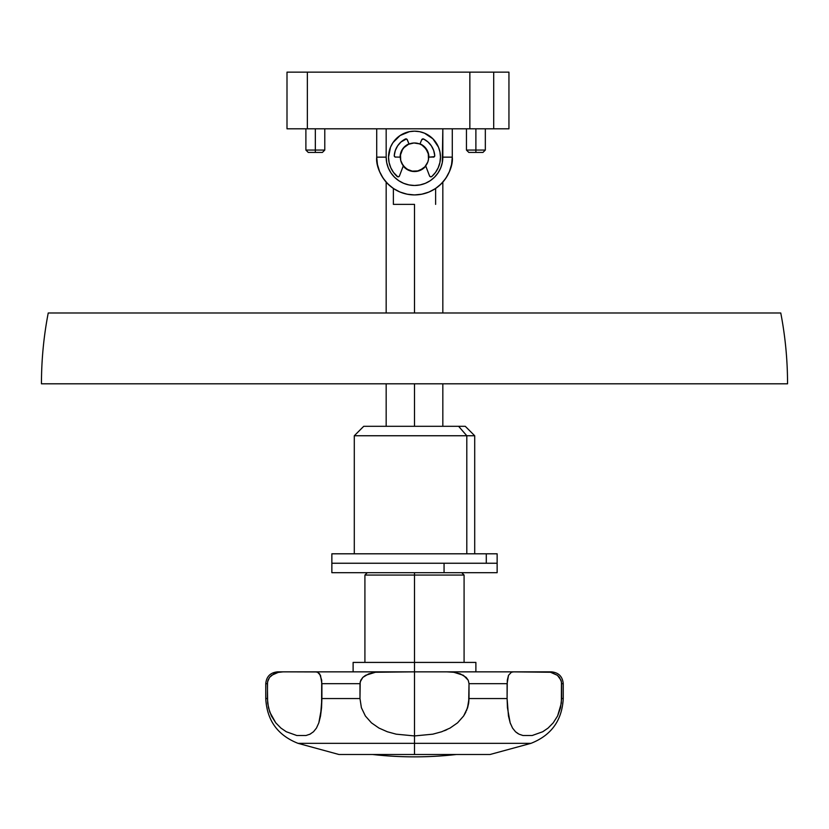 <?xml version="1.0" encoding="UTF-8"?>
<svg xmlns="http://www.w3.org/2000/svg" width="829" height="829" viewBox="0 0 829 829"><rect width="100%" height="100%" fill="white"/><g stroke="black" fill="none" stroke-linecap="round" stroke-linejoin="round"><path stroke-width="1.24" d="M414.5 171.541L420.013 170.453L425.774 166.101A14.404 14.404 0 0 1 403.226 166.101L408.987 170.453L414.5 171.541L411.692 171.271M482.83 152.422L475.887 152.422L475.887 150.059L466.447 150.059L475.887 150.059L475.887 128.806L475.887 150.059L485.328 150.059L475.887 150.059L475.887 152.422L482.975 152.422L485.328 150.059L482.975 152.422M324.781 128.806L324.781 150.059L315.331 150.059L315.331 152.422L322.419 152.422L324.781 150.059L315.331 150.059L315.331 128.806L315.331 150.059L305.891 150.059L315.331 150.059L315.331 152.422L308.388 152.422M287 128.806L508.944 128.806L508.944 72.144L508.944 128.806L493.701 128.806L493.701 72.144L469.856 72.144L469.856 128.806L307.352 128.806L307.352 72.144L287 72.144L287 128.806L307.352 128.806L307.352 72.144L469.856 72.144L469.856 128.806L493.701 128.806L493.701 72.144L508.944 72.144L287 72.144L287 128.806M322.284 152.422L308.253 152.422L305.891 150.059L305.891 128.806M466.447 128.806L466.447 150.059L468.81 152.422L475.887 152.422L468.945 152.422M376.718 157.147L376.718 128.806L376.718 157.147L386.169 157.147L386.169 128.806L386.169 157.147L386.708 162.671L388.324 167.986L390.946 172.888L394.469 177.178L398.759 180.701L403.661 183.323L408.977 184.929L414.5 185.478L420.023 184.929L425.339 183.323L430.241 180.701L434.531 177.178L438.054 172.888L440.676 167.986L442.292 162.671L442.831 128.806L442.831 157.147L452.282 157.147A37.782 37.782 0 0 1 414.5 194.919A37.782 37.782 0 0 1 376.718 157.147L377.444 164.515L379.599 171.603L383.091 178.131L387.785 183.851L393.516 188.556L400.044 192.048L407.132 194.193L414.5 194.919L421.868 194.193L428.956 192.048L435.484 188.556L441.215 183.851L445.909 178.131L449.401 171.603L451.556 164.515L452.282 157.147L452.282 128.806L452.282 157.147L442.831 157.147A28.331 28.331 0 0 1 414.5 185.478A28.331 28.331 0 0 1 386.169 157.147L376.718 157.147C375.205 168.194 386.542 194.4 414.5 194.919C442.458 194.4 453.795 168.194 452.282 157.147M400.096 157.147L400.376 154.329L402.521 149.137L404.314 146.961L408.987 143.832A14.404 14.404 0 0 0 400.096 157.147M420.013 143.832L424.686 146.961L426.479 149.137L428.624 154.329L428.904 157.147A14.404 14.404 0 0 0 420.013 143.832M377.444 164.515L379.599 171.603L383.091 178.131M449.401 171.603L451.556 164.515M331.89 572.694L444.064 572.694L444.064 563.243L331.859 563.243L497.11 563.243L486.291 563.243L486.291 553.803L331.859 553.803L331.859 572.694L497.11 572.694M444.064 563.243L388.366 563.243L444.064 563.243L444.064 572.694L497.141 572.694L497.141 563.243L444.064 563.243M331.89 563.243L388.397 563.243L331.89 563.243M414.5 575.057L414.5 572.694L414.5 575.057L364.915 575.057L414.5 575.057L414.5 662.412L414.5 575.057L464.085 575.057L414.5 575.057M551.44 671.853L545.855 671.853L550.466 672.257L557.43 675.314L561.015 680.236L561.616 683.666L563.243 683.666C562.549 676.495 558.611 672.557 551.44 671.853L414.5 671.853L414.5 662.412L353.113 662.412L475.887 662.412L414.5 662.412L414.5 735.934L396.189 734.173L387.33 731.758L378.946 728.059L371.433 722.836L365.371 715.987L361.403 707.748L359.983 698.546L360.19 681.894L362.833 677.386L365.599 675.303L375.444 672.257L414.5 671.853L277.56 671.853L283.145 671.853L277.466 672.495M361.392 707.717L359.983 698.546L321.901 698.546L320.543 715.966L318.833 722.836L316.46 728.069L313.507 731.748L309.994 734.173L306.025 735.51L296.792 735.51L286.316 731.758L280.907 728.069L275.767 722.836L271.415 715.987L268.461 707.748L267.384 698.546L265.757 698.546C266.917 720.38 277.674 735.302 298.005 743.333L338.947 754.494L490.053 754.494L414.5 754.494L414.5 743.333L298.005 743.333L414.5 743.333L414.5 754.494L338.947 754.494L490.053 754.494L530.995 743.333C551.326 735.302 562.083 720.38 563.243 698.546L561.616 698.546L563.243 698.546L563.243 683.666L561.616 683.666L561.616 698.546L560.559 707.676L557.596 715.966L553.233 722.836L548.093 728.069L542.86 731.665M467.421 708.298L469.017 698.546L507.099 698.546L507.099 683.666L469.017 683.666L507.099 683.666L508.519 675.303L511.4 672.257L513.711 671.853L446.644 671.853L453.567 672.257L460.282 673.842L466.167 677.397L468.219 680.236L469.017 683.666L469.017 698.546L467.618 707.676L463.639 715.966L457.567 722.836L450.054 728.069L441.702 731.748L432.811 734.173L414.5 735.934L414.5 743.333L298.005 743.333L414.5 743.333L414.5 735.934L396.189 734.173L387.33 731.758L378.946 728.059L371.433 722.836L365.371 715.987L361.403 707.748M320.533 715.987L321.569 707.676L318.833 722.836L316.46 728.069L313.507 731.748L309.994 734.173L306.025 735.51L296.792 735.51L286.316 731.758L280.907 728.069L275.767 722.836L269.726 712.007L267.653 703.199L267.384 683.666L267.995 680.226L269.539 677.386L273.839 673.842L278.544 672.257L283.145 671.853L316.512 671.956M787.55 383.806C787.54 359.983 785.281 336.367 780.763 312.979L48.237 312.979C43.719 336.367 41.46 359.983 41.45 383.806L787.55 383.806M381.164 671.863L315.289 671.853L317.6 672.257L320.481 675.314L321.901 683.666L359.983 683.666L360.781 680.226L362.833 677.386L368.677 673.853M368.718 673.842L374.998 672.319M271.57 675.314L278.544 672.257L281.87 671.884M271.58 675.303L269.539 677.386L267.539 681.894L267.384 698.546L265.757 698.546L265.757 683.666L267.384 683.666L265.757 683.666C266.451 676.495 270.389 672.557 277.56 671.853M359.983 698.546L359.983 683.666L321.901 683.666L321.901 698.546L359.983 698.546L361.382 707.676L365.392 716.007M551.554 672.495L557.43 675.303L559.471 677.397L561.461 681.894L561.347 703.179L557.596 715.966L553.233 722.836L548.093 728.069L542.705 731.748L532.208 735.51L522.975 735.51L519.109 734.214M550.456 672.257L513.172 671.873M456.406 754.494A373.05 373.05 0 0 1 372.594 754.494M507.286 680.215L508.519 675.303L511.4 672.257M454.002 672.319L463.411 675.303L468.219 680.236L469.017 683.645L468.665 703.179L469.017 698.546L507.099 698.546L508.457 715.987L507.099 698.546L507.286 680.236M453.556 672.257L450.582 671.977M507.441 707.707L507.099 698.546M508.436 715.862L510.167 722.836L507.441 707.748M510.312 723.24L510.602 724.028M515.493 731.748L512.54 728.069L510.177 722.847M515.514 731.758L519.016 734.173L522.975 735.51L519.016 734.173L515.514 731.758L512.54 728.069L510.167 722.836L508.457 715.987M414.5 743.333L530.995 743.333L414.5 743.333M467.597 707.748L468.654 703.199L466.53 710.629M463.629 715.987L465.908 712.007L463.639 715.966L457.567 722.836L450.054 728.069L441.702 731.748L432.811 734.173L414.5 735.934L414.5 671.853L446.644 671.853M444.458 730.722L446.893 729.665M542.684 731.758L532.208 735.51L522.975 735.51M515.534 731.789L517.918 733.572M316.46 728.069L313.507 731.748M315.289 671.853L317.6 672.257L319.621 673.842L321.714 680.236L321.569 707.676M321.559 707.748L321.901 698.546M310.025 734.152L310.688 733.8M309.372 734.453L309.953 734.193M363.869 426.303L458.603 426.303L466.8 435.753L474.706 435.753L466.8 435.753L466.8 553.803L466.8 435.753L458.603 426.303L363.734 426.303L354.294 435.753L466.8 435.753L354.294 435.753L354.294 553.803M474.706 553.803L474.706 435.753L465.266 426.303L458.603 426.303L465.131 426.303M486.291 563.243L497.141 563.243L497.141 553.803L486.291 553.803L486.291 563.243M331.89 553.803L497.11 553.803M401.63 163.054L404.873 167.531L403.029 165.458L400.718 160.432L400.511 154.909A14.166 14.166 0 0 0 412.262 171.137A14.166 14.166 0 0 0 428.489 159.375A14.166 14.166 0 0 1 412.262 171.137A14.166 14.166 0 0 1 400.511 154.909L402.428 149.728L404.106 147.51L408.583 144.267L404.106 147.51M427.37 151.23L424.127 146.754L425.971 148.837L428.282 153.852L428.489 159.375L427.785 162.069L424.894 166.774L420.417 170.018L424.894 166.774M406.189 145.666L408.583 144.267L413.961 142.982L419.422 143.863L421.92 145.075L425.971 148.837L424.127 146.754M420.417 170.018L422.811 168.619L417.785 170.919L412.262 171.137L407.08 169.209L403.029 165.458L404.873 167.531M428.489 159.375A14.166 14.166 0 0 0 416.738 143.158A14.166 14.166 0 0 0 400.511 154.909A14.166 14.166 0 0 1 416.738 143.158A14.166 14.166 0 0 1 428.489 159.375M439.898 162.557L440.468 157.147A25.968 25.968 0 0 0 424.427 133.148L419.567 131.666A25.968 25.968 0 0 0 419.557 131.666L414.5 131.169A25.968 25.968 0 0 0 414.49 131.169L409.433 131.666A25.968 25.968 0 0 0 409.422 131.676L404.562 133.148A25.968 25.968 0 0 0 388.532 157.147A25.968 25.968 0 0 1 414.5 131.169A25.968 25.968 0 0 1 431.826 176.494A1.42 1.42 0 0 1 429.557 175.945A1.42 1.42 0 0 0 430.552 176.815L431.826 176.494L435.484 172.453L438.209 167.738L439.898 162.557L440.468 157.147L439.971 152.08L438.5 147.199L432.862 138.775L424.438 133.148L419.567 131.666M397.775 176.805L398.448 176.815A1.42 1.42 0 0 0 399.443 175.945A1.42 1.42 0 0 1 397.174 176.494L397.174 176.494A25.968 25.968 0 0 1 388.532 157.147L389.102 162.557L390.791 167.738L393.516 172.453L397.775 176.805A1.42 1.42 0 0 0 397.775 176.815M395.122 157.033L400.334 157.147L395.122 157.033L394.252 155.728A1.42 1.42 0 0 1 394.252 155.624A1.42 1.42 0 0 0 395.661 157.147A1.42 1.42 0 0 1 394.252 155.624A20.3 20.3 0 0 1 405.34 139.023A20.3 20.3 0 0 0 394.252 155.624L395.309 150.526L397.619 145.863L401.039 141.946L405.34 139.023A1.42 1.42 0 0 1 407.288 139.738A1.42 1.42 0 0 0 405.34 139.023L406.966 139.262L409.08 144.059L407.288 139.738M421.712 139.738L419.92 144.059L421.712 139.738A1.42 1.42 0 0 1 423.66 139.023A1.42 1.42 0 0 0 421.712 139.738L423.66 139.023A20.3 20.3 0 0 1 434.748 155.624A1.42 1.42 0 0 1 433.339 157.147A1.42 1.42 0 0 0 434.748 155.624L433.899 157.023L428.666 157.147L434.375 156.691M434.748 155.614A20.3 20.3 0 0 0 423.66 139.023L427.961 141.946L431.381 145.863L433.691 150.526L434.748 155.624L433.691 150.526L431.381 145.863M429.557 175.945L425.681 165.841L429.557 175.945L430.552 176.815M399.443 175.945L403.319 165.841L399.443 175.945L398.448 176.815M409.433 131.666L400.075 135.552L392.905 142.712L390.5 147.199L388.532 157.147M394.666 156.733L394.252 155.728M401.039 141.946L406.479 138.951M422.521 138.951L423.101 138.868M423.66 139.023L427.961 141.946M438.5 147.199L436.095 142.712M389.102 162.557L390.791 167.738M414.5 204.369L414.5 312.979L414.5 204.369L393.381 204.369L393.381 188.463L393.381 204.369L414.5 204.369M414.5 383.806L414.5 426.303L414.5 383.806M435.619 188.463L435.619 204.369L435.619 188.463M485.328 128.806L485.328 150.059M466.447 150.059L468.81 152.422M364.915 662.412L364.915 575.057L367.278 572.694M353.113 671.853L353.113 662.412M475.887 671.853L475.887 662.412M464.085 662.412L464.085 575.057L461.722 572.694M442.831 182.131L442.831 312.979M442.831 383.806L442.831 426.303M386.169 182.131L386.169 312.979M386.169 383.806L386.169 426.303"/></g></svg>
